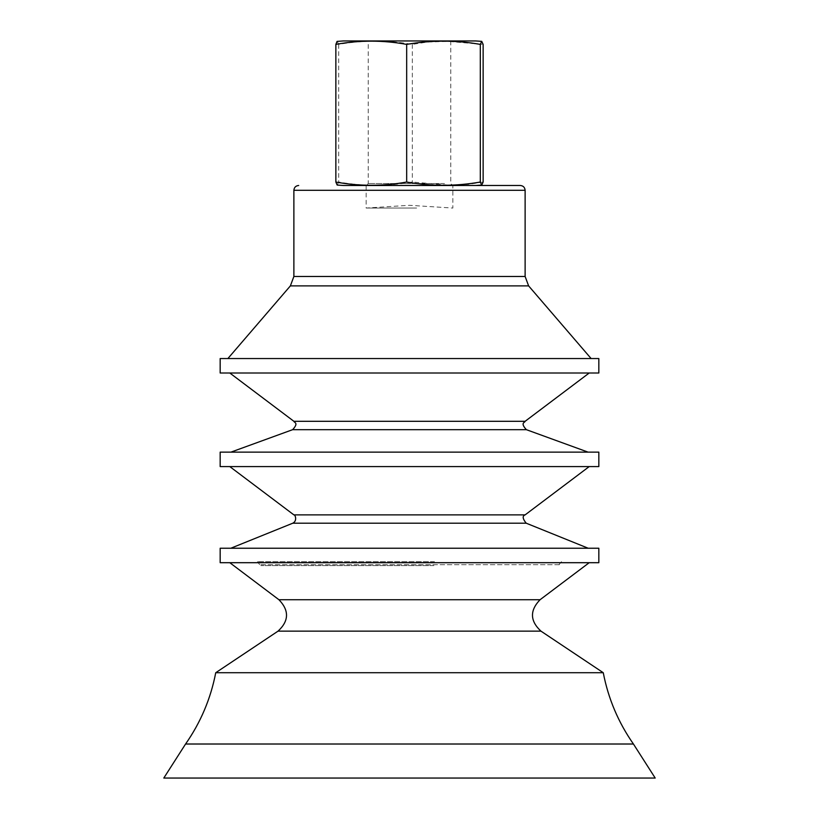 <?xml version="1.0" encoding="UTF-8"?>
<svg xmlns="http://www.w3.org/2000/svg" width="819" height="819" viewBox="0 0 819 819"><rect width="100%" height="100%" fill="white"/><g stroke="black" fill="none" stroke-linecap="round" stroke-linejoin="round"><path stroke-width="0.61" stroke-dasharray="4.09 3.07" d="M416.625 208.057L366.144 208.057L416.625 208.057M452.856 185.483L366.144 185.483L452.856 185.483L452.856 208.057L409.5 205.303L366.144 208.057L366.144 185.483L465.683 185.483M343.294 185.483L520.311 185.483M379.678 358.548L591.113 358.548L379.678 358.548M220.168 358.548L598.832 358.548M220.168 373.003L598.832 373.003M379.985 373.003L589.209 373.003L379.985 373.003M380.17 452.129L588.062 452.129L380.17 452.129M220.168 452.129L598.832 452.129M220.168 466.584L598.832 466.584M379.985 466.584L589.209 466.584L379.985 466.584M380.149 548.239L588.196 548.239L380.149 548.239M220.168 548.239L598.832 548.239M220.168 562.694L598.832 562.694M379.985 562.694L589.209 562.694L379.985 562.694M215.735 672.716L603.265 672.716M185.575 744.01L633.425 744.01M163.8 778.05L655.2 778.05M444.522 183.548L368.233 183.548L444.522 183.548M446.16 185.483L366.308 185.483L446.16 185.483M343.294 40.95L450.767 40.95L368.233 40.95L368.233 183.548L366.308 185.483M483.138 182.043L468.427 184.336L447.727 185.074L412.326 182.033C387.776 186.353 363.226 186.353 338.687 182.043L337.193 185.063M337.193 41.37L338.687 44.39C363.226 40.08 387.776 40.08 412.326 44.39L427.027 42.097L447.727 41.359L483.128 44.4M338.687 44.39L338.687 182.043M412.326 44.39L412.326 182.043M434.469 561.67L257.463 561.67L434.469 561.67M433.916 565.581L260.841 565.581L433.916 565.581M561.537 561.67L558.159 565.581L559.336 564.69L259.664 564.69L559.336 564.69L561.537 561.67M293.878 190.295L525.122 190.295M293.878 276.474L525.122 276.474M290.376 285.892L528.624 285.892M293.888 421.304L525.112 421.304M292.629 429.678L526.371 429.678M293.888 514.885L525.112 514.885M292.792 523.198L526.207 523.198M278.931 599.723L540.069 599.723M278.03 631.142L540.97 631.142M450.767 40.95L450.767 183.548L452.692 185.483M259.664 564.69L257.463 561.67L259.664 564.69"/><path stroke-width="1.23" d="M298.689 185.483C295.772 185.77 294.164 187.367 293.878 190.295L525.122 190.295C524.836 187.367 523.228 185.77 520.311 185.483L366.144 185.483M465.683 185.483L343.294 185.483L337.162 185.053L335.862 182.043C359.469 186.353 383.077 186.353 406.674 182.043C431.224 186.353 455.773 186.353 480.313 182.043L481.726 185.074L483.138 182.043L483.138 44.39L481.715 41.359L480.313 44.39C455.773 40.08 431.224 40.08 406.674 44.39C383.077 40.08 359.469 40.08 335.862 44.39L337.059 41.4L343.294 40.95L475.706 40.95L368.233 40.95M598.832 358.548L220.168 358.548L220.168 373.003L598.832 373.003L598.832 358.548M598.832 452.129L220.168 452.129L220.168 466.584L598.832 466.584L598.832 452.129M598.832 548.239L220.168 548.239L220.168 562.694L598.832 562.694L598.832 548.239M229.791 562.694L278.931 599.723L540.069 599.723C529.668 610.503 529.965 620.976 540.97 631.142L603.265 672.716L215.735 672.716C210.739 698.617 200.686 722.389 185.575 744.01L163.8 778.05L655.2 778.05L633.425 744.01L185.575 744.01M335.862 44.39L335.862 182.043M406.674 44.39L406.674 182.043M480.313 44.39L480.313 182.043M525.122 190.295L525.122 276.474L293.878 276.474L290.376 285.892L227.887 358.548M525.122 276.474L528.624 285.892L290.376 285.892M589.209 373.003L525.112 421.304L293.888 421.304L229.791 373.003M525.112 421.304C524.989 422.676 519.881 422.553 526.371 429.678L292.629 429.678L230.938 452.129M589.209 466.584L525.112 514.885L293.888 514.885L229.791 466.584M525.112 514.885C522.235 515.97 522.594 518.744 526.207 523.198L292.792 523.198L230.804 548.239M540.97 631.142L278.03 631.142L215.735 672.716M293.878 190.295L293.878 276.474M528.624 285.892L591.113 358.548M293.888 421.304C294.041 422.747 299.119 422.584 292.629 429.678M526.371 429.678L588.062 452.129M293.888 514.885C295.035 514.322 297.696 520.741 292.792 523.198M526.207 523.198L588.196 548.239M540.069 599.723L589.209 562.694M278.931 599.723C289.332 610.503 289.035 620.976 278.03 631.142M603.265 672.716C608.261 698.617 618.314 722.389 633.425 744.01M481.807 185.063L475.706 185.483M481.807 41.37L475.706 40.95"/></g></svg>
